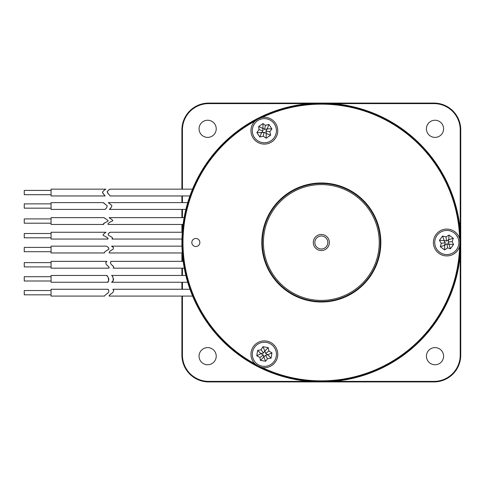 <?xml version="1.0" encoding="UTF-8"?>
<svg xmlns="http://www.w3.org/2000/svg" width="485" height="485" viewBox="0 0 485 485"><rect width="100%" height="100%" fill="white"/><g stroke="black" fill="none" stroke-linecap="round" stroke-linejoin="round"><path stroke-width="0.73" d="M456.5 249.684A12.064 12.064 0 0 1 439.622 252.194A12.064 12.064 0 0 1 437.118 235.316A12.064 12.064 0 0 1 453.996 232.806A12.064 12.064 0 0 1 456.5 249.684M450.419 248.793L447.606 247.871L444.636 249.933L440.325 246.738L441.259 243.325L439.392 240.348L442.593 236.031L445.982 236.953L448.983 235.067L453.287 238.262L452.178 241.7L453.554 244.561L450.419 248.793L449.031 244.428L447.006 243.767L447.606 247.871M449.031 244.428L448.188 241.979L448.813 239.566L446.582 240.966L443.89 240.524L445.272 242.73L444.581 245.271L447.006 243.767M444.709 245.362L444.636 249.933M444.581 245.271L440.325 246.738M445.272 242.73L441.259 243.325M443.89 240.524L439.392 240.348M444.066 240.281L442.593 236.031M446.582 240.966L445.982 236.953M448.813 239.566L448.983 235.067M448.934 239.657L453.287 238.262M448.188 241.979L452.178 241.7M449.237 244.149L453.554 244.561M257.614 120.692A12.064 12.064 0 0 1 274.364 123.954A12.064 12.064 0 0 1 271.103 140.698A12.064 12.064 0 0 1 254.358 137.443A12.064 12.064 0 0 1 257.614 120.692M263.052 123.56L265.398 125.366L268.884 124.409L271.885 128.858L269.866 131.768L270.636 135.2L266.18 138.201L263.288 136.2L259.833 136.982L256.838 132.532L259.026 129.659L258.687 126.506L263.052 123.56L262.906 128.137L264.598 129.434L265.398 125.366M262.906 128.137L262.882 130.732L261.494 132.799L264.064 132.217L266.453 133.533L265.883 130.992L267.38 128.828L264.598 129.434M267.296 128.701L268.884 124.409M267.38 128.828L271.885 128.858M265.883 130.992L269.866 131.768M266.453 133.533L270.636 135.2M266.204 133.702L266.18 138.201M264.064 132.217L263.288 136.2M261.494 132.799L259.833 136.982M261.409 132.666L256.838 132.532M262.882 130.732L259.026 129.659M262.621 128.331L258.687 126.506M182.687 227.75A139.425 139.425 0 0 1 182.76 227.101M182.942 225.543A139.425 139.425 0 0 1 183.051 224.67L183.051 224.67A139.425 139.425 0 0 1 183.075 224.458L108.294 224.458C106.579 223.779 111.495 221.378 112.417 220.954C114.127 220.602 109.749 218.329 109.131 217.65L184.136 217.65M183.142 261.015A139.425 139.425 0 0 1 182.687 227.756L183.36 222.391A139.425 139.425 0 0 1 458.149 215.686A139.425 139.425 0 0 1 458.149 269.314L457.604 269.314M182.76 257.899L182.942 259.457M183.136 260.978L183.185 261.36L111.283 261.36C110.095 261.9 110.174 263.009 111.52 264.701C113.793 266.695 114.321 267.853 113.108 268.169L184.288 268.169M262.361 366.205A12.064 12.064 0 0 1 252.461 352.304A12.064 12.064 0 0 1 266.362 342.404A12.064 12.064 0 0 1 276.262 356.305A12.064 12.064 0 0 1 262.361 366.205M260.396 360.379L259.936 357.457L256.753 355.741L257.638 350.455L261.106 349.733L262.912 346.72L268.211 347.612L268.926 351.049L271.97 352.862L271.085 358.154L267.514 358.73L265.592 361.252L260.396 360.379L263.652 357.16L263.319 355.056L259.936 357.457M263.652 357.16L265.453 355.299L267.884 354.753L265.622 353.407L264.798 350.807L263.458 353.044L260.881 353.577L263.319 355.056M260.857 353.729L256.753 355.741M260.881 353.577L257.638 350.455M263.458 353.044L261.106 349.733M264.798 350.807L262.912 346.72M265.089 350.855L268.211 347.612M265.622 353.407L268.926 351.049M267.884 354.753L271.97 352.862M267.859 354.911L271.085 358.154M265.453 355.299L267.514 358.73M263.992 357.215L265.592 361.252M211.508 157.473L211.102 157.122A139.425 139.425 0 0 1 222.809 143.845L223.209 144.203M399.288 127.561L399.616 127.131A139.425 139.425 0 0 1 413.602 137.982L413.268 138.407M425.424 150.556L425.848 150.229A139.425 139.425 0 0 1 436.694 164.209L436.27 164.542M445.018 179.335L445.509 179.123A139.425 139.425 0 0 1 452.541 195.358L452.044 195.576M457.604 215.686L458.149 215.686A139.425 139.425 0 0 1 460.75 242.5M193.812 187.459L193.333 187.216M201.366 171.447L201.845 171.69M236.104 132.835L235.801 132.393M282.519 108.585L282.7 109.095M299.475 105.342L299.427 104.808M317.044 103.141L317.093 103.681M334.268 104.22L334.353 103.687M351.831 106.457L351.746 106.985M368.254 111.78L368.467 111.289M384.708 118.316L384.496 118.807M452.044 289.424L452.541 289.642A139.425 139.425 0 0 1 445.509 305.877L445.018 305.665M436.27 320.458L436.694 320.791A139.425 139.425 0 0 1 425.848 334.771L425.424 334.444M413.268 346.593L413.602 347.017A139.425 139.425 0 0 1 399.616 357.869L399.288 357.439M384.496 366.193L384.708 366.684A139.425 139.425 0 0 1 368.467 373.711L368.254 373.22M351.746 378.015L351.831 378.542A139.425 139.425 0 0 1 334.353 381.313L334.268 380.78M317.135 381.325L317.081 381.859A139.425 139.425 0 0 1 299.427 380.191L299.475 379.658M282.7 375.905L282.519 376.415A139.425 139.425 0 0 1 235.801 352.607L236.104 352.165M223.209 340.797L222.809 341.155A139.425 139.425 0 0 1 211.102 327.878L211.508 327.527M201.845 313.31L201.366 313.553A139.425 139.425 0 0 1 193.333 297.784L193.812 297.541M183.36 222.391L183.906 222.391L183.36 222.391M458.149 269.314A139.425 139.425 0 0 1 452.541 289.642M445.509 305.877A139.425 139.425 0 0 1 436.694 320.791M425.848 334.771A139.425 139.425 0 0 1 413.602 347.017M399.616 357.869A139.425 139.425 0 0 1 384.708 366.684M368.467 373.711A139.425 139.425 0 0 1 351.831 378.542M334.353 381.313A139.425 139.425 0 0 1 317.081 381.859M299.427 380.191A139.425 139.425 0 0 1 282.519 376.415M235.801 352.607A139.425 139.425 0 0 1 222.809 341.155M211.102 327.878A139.425 139.425 0 0 1 201.366 313.553M193.333 297.784A139.425 139.425 0 0 1 183.36 262.609L182.687 257.244L183.227 257.244M183.906 262.609L183.36 262.609L183.906 262.609M262.343 242.5A58.988 58.988 0 0 1 321.325 183.512A58.988 58.988 0 0 1 380.313 242.5A58.988 58.988 0 0 1 321.325 301.488A58.988 58.988 0 0 1 262.343 242.5M263.416 242.5A57.915 57.915 0 0 1 321.325 184.585A57.915 57.915 0 0 1 379.24 242.5A57.915 57.915 0 0 1 321.325 300.415A57.915 57.915 0 0 1 263.416 242.5M216.225 356.184A8.578 8.578 0 0 0 207.647 347.606A8.578 8.578 0 0 0 199.062 356.184A8.578 8.578 0 0 0 207.647 364.762A8.578 8.578 0 0 0 216.225 356.184M443.593 356.184A8.578 8.578 0 0 0 435.009 347.606A8.578 8.578 0 0 0 426.43 356.184A8.578 8.578 0 0 0 435.009 364.762A8.578 8.578 0 0 0 443.593 356.184M426.43 128.816A8.578 8.578 0 0 0 435.009 137.394A8.578 8.578 0 0 0 443.593 128.816A8.578 8.578 0 0 0 435.009 120.238A8.578 8.578 0 0 0 426.43 128.816M199.062 128.816A8.578 8.578 0 0 0 207.647 137.394A8.578 8.578 0 0 0 216.225 128.816A8.578 8.578 0 0 0 207.647 120.238A8.578 8.578 0 0 0 199.062 128.816M181.905 189.15L181.905 129.889A26.814 26.814 0 0 1 208.72 103.075L433.936 103.075A26.814 26.814 0 0 1 460.75 129.889L460.75 355.111A26.814 26.814 0 0 1 433.936 381.925L208.72 381.925A26.814 26.814 0 0 1 181.905 355.111L181.905 296.08M181.905 289.272L181.905 282.258M181.905 275.45L181.905 268.169M181.905 261.36L181.905 252.958M181.905 246.15L181.905 239.056M181.905 232.254L181.905 224.458M181.905 217.65L181.905 209.417M181.905 202.609L181.905 195.958M255.031 121.068L258.347 118.892L262.058 117.491A138.352 138.352 0 0 1 459.622 238.559L460.059 242.5L459.622 246.441A138.352 138.352 0 0 1 262.058 367.509L258.347 366.108L255.031 363.932A138.352 138.352 0 0 1 255.031 121.068A13.404 13.404 0 0 0 264.361 144.1A13.404 13.404 0 0 0 277.766 130.695A13.404 13.404 0 0 0 262.058 117.491M182.439 242.5A138.886 138.886 0 0 1 321.325 103.614A138.886 138.886 0 0 1 460.216 242.5A138.886 138.886 0 0 1 321.325 381.386A138.886 138.886 0 0 1 182.439 242.5A138.886 138.886 0 0 1 321.325 103.614A138.886 138.886 0 0 1 460.216 242.5A138.886 138.886 0 0 1 321.325 381.386A138.886 138.886 0 0 1 182.439 242.5M262.058 367.509A13.404 13.404 0 0 0 277.766 354.305A13.404 13.404 0 0 0 264.361 340.9A13.404 13.404 0 0 0 255.031 363.932M459.622 238.559A13.404 13.404 0 0 0 433.402 242.5A13.404 13.404 0 0 0 459.622 246.441M191.824 242.5A4.019 4.019 0 0 0 195.849 246.519A4.019 4.019 0 0 0 199.868 242.5A4.019 4.019 0 0 0 195.849 238.481A4.019 4.019 0 0 0 191.824 242.5M313.286 242.5A8.045 8.045 0 0 0 321.325 250.545A8.045 8.045 0 0 0 329.37 242.5A8.045 8.045 0 0 0 321.325 234.455A8.045 8.045 0 0 0 313.286 242.5M314.832 242.5A6.493 6.493 0 0 0 321.325 248.993A6.493 6.493 0 0 0 327.824 242.5A6.493 6.493 0 0 0 321.325 236.007A6.493 6.493 0 0 0 314.832 242.5M192.515 189.15L110.083 189.15C108.919 189.665 107.937 190.635 107.149 192.054L110.04 195.958L189.902 195.958M110.083 189.15L108.106 190.532M107.337 191.345L107.179 191.714M107.755 193.248L108.488 194.067M109.107 194.727L110.04 195.958M109.131 217.65L111.338 219.208M110.21 222.069L109.822 222.251M181.954 246.15L111.556 246.15C113.357 246.92 113.872 247.92 113.096 249.169C109.968 250.897 108.701 252.164 109.307 252.958L182.299 252.958M111.556 246.15L113.454 247.605M112.114 249.799L111.72 250.03M110.956 250.46L110.647 250.642M110.337 250.836L110.034 251.048M185.852 275.45L111.526 275.45C113.502 275.619 113.951 282.597 111.58 282.258L187.695 282.258M111.58 282.258L112.793 281.13M113.272 280.457L113.405 280.154M113.49 279.839L113.538 279.475M113.532 279.063L113.478 278.687M112.532 276.656L112.253 276.28M187.731 202.609L108.252 202.609L111.908 205.549C111.477 207.24 110.628 208.526 109.361 209.417L185.888 209.417M108.252 202.609L110.125 204.052M110.477 204.27L110.792 204.476M111.168 207.568L109.361 209.417M112.465 237.771L112.047 239.056L181.948 239.056M112.047 239.056C113.254 238.232 112.114 237.032 108.622 235.455C107.658 234.322 108.203 233.255 110.247 232.254L182.281 232.254M110.247 232.254L108.573 233.515M110.756 236.547L111.235 236.789M111.283 261.36L110.513 262.373M112.211 265.271L112.575 265.574M112.878 265.841L113.284 266.253M113.375 266.362L113.648 266.847M189.987 289.272L112.926 289.272C113.975 289.981 113.829 291.176 112.484 292.861C109.713 294.789 108.634 295.862 109.252 296.08L192.612 296.08M112.926 289.272L113.514 290.327M112.471 292.873L112.108 293.14M111.647 293.461L110.756 294.062M110.374 294.334L109.81 294.801M51.064 262.621L24.25 262.621L24.25 266.908L51.064 266.908M106.051 262.355L106.942 261.36L51.064 261.36L51.064 268.169L108.737 268.169L108.986 267.241M106.942 261.36C105.706 262.009 105.536 263.106 106.433 264.664C108.87 266.732 109.64 267.896 108.737 268.169M108.907 267.035L108.713 266.72M107.688 265.738L106.985 265.162M51.064 290.533L24.25 290.533L24.25 294.825L51.064 294.825M108.003 289.272L51.064 289.272L51.064 296.08L104.56 296.08C104.433 295.759 105.742 294.595 108.482 292.588C109.046 291.055 108.889 289.951 108.003 289.272L108.719 290.406M107.628 293.34L107.246 293.613M106.852 293.88L106.488 294.122M51.064 276.711L24.25 276.711L24.25 280.997L51.064 280.997M106.518 275.45L51.064 275.45L51.064 282.258L107.3 282.258C109.737 282.64 108.246 275.468 106.518 275.45L107.282 276.262M107.773 276.88L108.016 277.232M108.44 277.984L108.585 278.311M108.707 278.657L108.785 278.972M108.84 279.281L108.755 280.409M108.113 281.476L107.3 282.258M51.064 247.405L24.25 247.405L24.25 251.697L51.064 251.697M51.064 246.15L51.064 252.958L104.499 252.958C103.135 252.764 107.282 250.145 108.719 249.248C108.986 248.017 108.191 246.98 106.342 246.15L51.064 246.15M105.469 251.309L105.809 251.084M106.263 250.806L107.834 249.902M108.191 249.672L109.01 248.841M108.719 247.877L107.925 247.192M51.064 233.509L24.25 233.509L24.25 237.802L51.064 237.802M51.064 232.254L51.064 239.056L107.646 239.056C109.301 238.759 105.706 236.504 103.651 235.589C101.607 235.092 105.463 232.751 105.997 232.254L51.064 232.254M107.646 239.056L107.561 237.814M106.936 237.347L106.603 237.153M106.057 236.874L105.754 236.728M104.117 233.667L105.997 232.254M51.064 218.911L24.25 218.911L24.25 223.197L51.064 223.197M107.537 220.184L104.081 217.65L51.064 217.65L51.064 224.458L103.505 224.458L104.421 222.973M104.081 217.65C104.451 218.268 109.307 220.93 107.9 221.118C107.906 221.457 102.123 223.743 103.505 224.458M105.172 222.579L105.506 222.421M105.845 222.269L106.846 221.827M51.064 203.87L24.25 203.87L24.25 208.156L51.064 208.156M51.064 202.609L51.064 209.417L105.021 209.417C106.245 208.568 106.967 207.362 107.185 205.798L103.39 202.609L51.064 202.609M105.021 209.417L106.063 208.374M106.324 208.095L106.73 207.61M107.076 205.628L105.069 204.161M104.105 203.494L103.39 202.609M51.064 190.411L24.25 190.411L24.25 194.703L51.064 194.703M105.154 195.958C104.172 195.103 103.281 193.824 102.48 192.127C103.711 190.641 104.839 189.647 105.875 189.15L51.064 189.15L51.064 195.958L105.154 195.958L104.269 194.891M103.202 193.739L102.602 192.854M103.711 190.647L104.057 190.399M104.402 190.168L104.73 189.95M183.227 227.756L182.687 227.756M460.216 230.284L460.216 129.889A26.275 26.275 0 0 0 433.936 103.614L333.547 103.614M309.109 103.614L208.72 103.614A26.275 26.275 0 0 0 182.439 129.889L182.439 189.15M333.547 381.386L433.936 381.386A26.275 26.275 0 0 0 460.216 355.111L460.216 254.716M182.439 296.08L182.439 355.111A26.275 26.275 0 0 0 208.72 381.386L309.109 381.386M182.439 195.958L182.439 202.609M182.439 209.417L182.439 217.65M182.439 224.458L182.439 230.284M182.439 254.716L182.439 261.36M182.439 268.169L182.439 275.45M182.439 282.258L182.439 289.272M182.439 129.889L181.905 129.889A26.814 26.814 0 0 1 208.72 103.075L208.72 103.614M433.936 103.614L433.936 103.075M460.75 129.889L460.216 129.889M460.216 355.111L460.75 355.111M433.936 381.925L433.936 381.386M208.72 381.386L208.72 381.925A26.814 26.814 0 0 1 181.905 355.111L182.439 355.111M261.803 242.5A59.522 59.522 0 0 0 321.325 302.022A59.522 59.522 0 0 0 380.852 242.5A59.522 59.522 0 0 0 321.325 182.978A59.522 59.522 0 0 0 261.803 242.5"/></g></svg>
